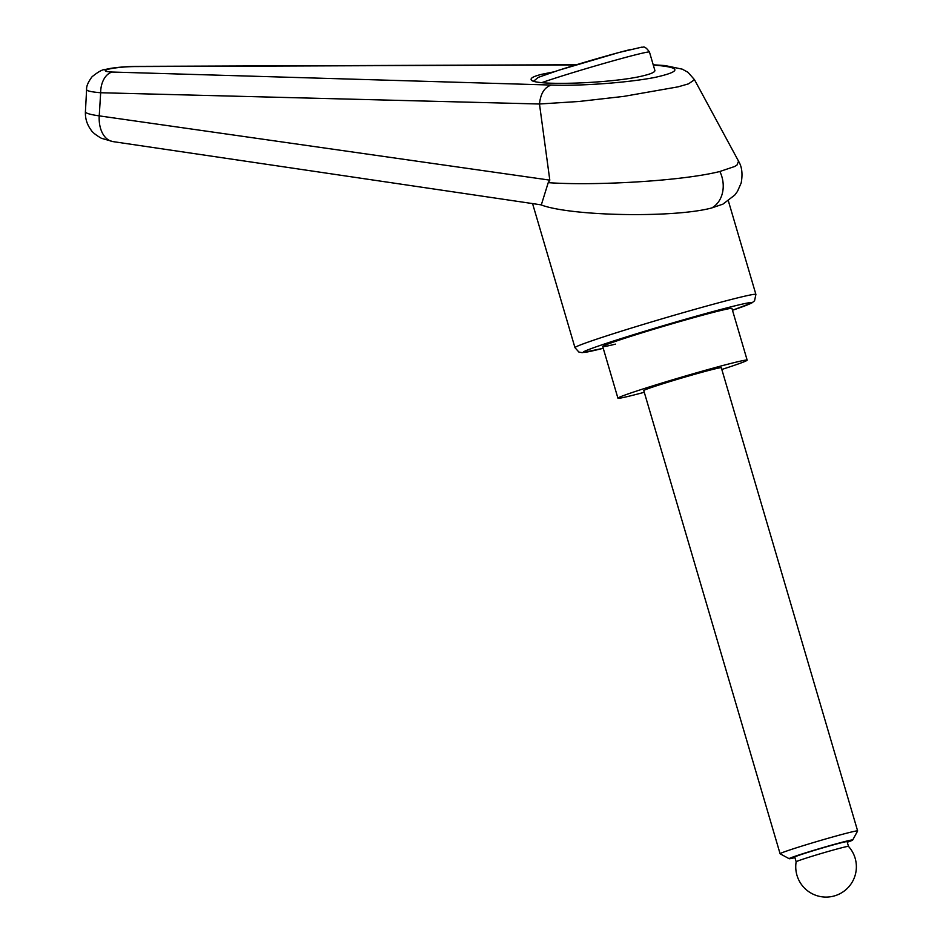 <?xml version="1.0" encoding="UTF-8"?>
<svg xmlns="http://www.w3.org/2000/svg" width="943" height="943" viewBox="0 0 943 943"><rect width="100%" height="100%" fill="white"/><g stroke="black" fill="none" stroke-linecap="round" stroke-linejoin="round"><path stroke-width="1.41" d="M653.287 65.067C681.435 67.212 682.06 71.314 655.185 77.361C628.568 82.63 580.358 86.202 551.337 85.059C544.488 87.251 540.539 93.569 539.49 104.001L579.026 101.479L623.806 96.386L678.135 86.839L688.555 83.833L694.508 79.719M539.502 104.178L549.804 180.137L548.225 182.659L541.317 204.879L112.971 141.603A26.946 17.469 98.4 0 0 113.29 141.65M540.799 204.796C570.267 216.23 673.903 218.151 711.67 207.967L722.927 204.136L734.762 195.071L737.473 191.394L741.163 183.013C742.836 173.925 741.952 166.652 738.51 161.182L737.072 164.966L734.703 166.487L719.792 171.508C681.648 181.162 593.866 185.901 548.272 182.659M615.461 344.136A67.354 2.216 -16.4 0 1 602.718 346.529A67.354 2.216 -16.4 0 1 646.745 331.37A67.354 2.216 -16.4 0 1 719.203 310.884A67.354 2.216 -16.4 0 1 731.957 308.491L747.162 360.155A67.354 2.216 163.6 0 0 734.408 362.548A67.354 2.216 163.6 0 0 661.951 383.035A67.354 2.216 163.6 0 0 617.924 398.194A67.354 2.216 163.6 0 0 630.667 395.801A67.354 2.216 163.6 0 0 644.269 392.288M533.703 81.122L538.264 77.385L558.421 70.336L619.174 52.443L641.629 47.174C642.902 47.963 644.14 44.451 649.468 52.054L654.855 70.383C655.196 71.963 651.66 73.672 644.258 75.511C614.294 83.479 530.343 86.379 531.133 79.436C530.791 77.856 534.316 76.135 541.73 74.297L553.541 71.916M549.804 180.137L99.239 115.871C90.222 114.598 85.601 113.231 85.365 111.781L85.424 111.545M86.626 89.408L86.567 89.632C86.803 90.929 91.506 91.978 100.665 92.744L539.49 104.001M86.603 89.644L85.412 111.793C85.141 118.382 86.956 124.358 90.846 129.698C92.096 132.055 95.608 134.92 101.384 138.279L112.971 141.603A26.946 17.469 98.4 0 1 99.239 115.871A35679.006 34019.291 -68.3 0 1 100.665 92.744A20.204 13.131 -88.3 0 1 112.323 72.045C104.473 71.668 103.235 70.701 108.61 69.134C115.918 67.578 124.594 66.729 134.649 66.564A20.204 10.078 -90.2 0 1 135.992 66.364C122.071 66.741 111.887 67.778 105.451 69.476L108.61 69.134M104.367 69.77L105.451 69.464M794.925 857.635A33.123 1.084 -16.4 0 1 789.173 858.719A33.123 1.084 -16.4 0 1 810.296 851.388A33.123 1.084 -16.4 0 1 846.425 841.156A33.123 1.084 -16.4 0 1 852.684 840.024A33.123 1.084 -16.4 0 1 847.262 842.229M789.173 858.719L780.12 853.792A40.419 1.332 -16.4 0 1 780.097 853.757A40.419 1.332 -16.4 0 1 806.501 844.657A40.419 1.332 -16.4 0 1 849.985 832.363A40.419 1.332 -16.4 0 1 857.635 830.936A40.419 1.332 -16.4 0 1 857.623 830.983L852.684 840.024M780.097 853.757L643.774 390.579A40.419 1.332 -16.4 0 1 670.19 381.491A40.419 1.332 -16.4 0 1 713.662 369.196A40.419 1.332 -16.4 0 1 721.312 367.758L857.635 830.936M843.325 847.368A27.276 0.896 163.6 0 0 814.186 855.607A27.276 0.896 163.6 0 0 796.151 861.796A27.276 0.896 163.6 0 0 796.151 861.808A30.306 30.306 0 0 0 834.614 895.85A30.306 30.306 0 0 0 848.488 846.39A27.276 0.896 163.6 0 0 848.488 846.39A27.276 0.896 163.6 0 0 843.325 847.368M796.151 861.796L794.749 857.034A27.276 0.896 -16.4 0 1 812.583 850.904A27.276 0.896 -16.4 0 1 841.922 842.606A27.276 0.896 -16.4 0 1 847.085 841.627L848.488 846.39M721.819 369.456A67.354 2.216 163.6 0 0 747.162 360.155M603.237 348.285A87.569 2.876 -16.4 0 1 599.901 349.122A87.569 2.876 -16.4 0 1 617.241 339.822A87.569 2.876 -16.4 0 1 728.043 307.583A87.569 2.876 -16.4 0 1 732.475 310.259L752.007 302.833L754.553 300.805L755.897 294.416A94.3 3.1 163.6 0 0 738.051 297.776A94.3 3.1 163.6 0 0 611.477 334.317A94.3 3.1 163.6 0 0 574.971 347.672L578.884 352.057L582.185 352.658L603.237 348.297M719.851 171.496A26.946 21.783 76.2 0 1 711.67 207.967M134.649 66.564L575.737 64.949M551.337 85.059L112.323 72.045M649.468 52.054A60.623 1.992 163.6 0 0 637.987 54.211A60.623 1.992 163.6 0 0 556.618 77.703A60.623 1.992 163.6 0 0 541.871 82.607M630.902 49.413A53.892 1.768 163.6 0 0 558.574 70.301M755.897 294.416L728.373 200.906M574.971 347.672L532.559 203.57M653.204 64.784L665.11 65.574L682.249 69.157L687.989 72.305L694.496 79.707M576.373 64.761L135.992 66.364M105.251 69.534C102.681 69.334 98.284 71.739 92.072 76.737C88.088 82.1 86.273 86.402 86.615 89.632M694.555 79.825L738.546 161.17M617.924 398.194L602.718 346.529"/></g></svg>
